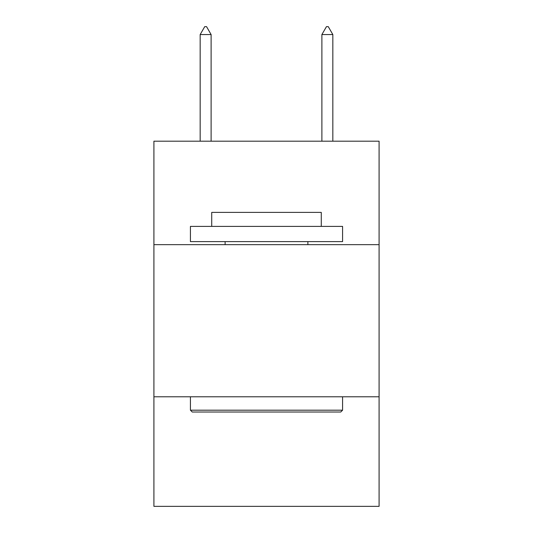 <?xml version="1.0" encoding="UTF-8"?>
<svg xmlns="http://www.w3.org/2000/svg" width="533" height="533" viewBox="0 0 533 533"><rect width="100%" height="100%" fill="white"/><g stroke="black" fill="none" stroke-linecap="round" stroke-linejoin="round"><path stroke-width="0.8" d="M153.91 244.654L379.09 244.654L379.09 141.192L153.91 141.192L153.91 506.35L379.09 506.35L379.09 396.799L153.91 396.799M379.09 396.799L379.09 244.654M192.253 412.016L190.428 410.19L342.572 410.19L340.747 412.016L192.253 412.016M342.572 226.392L342.572 241.609L190.428 241.609L190.428 226.392L342.572 226.392M211.728 226.392L211.728 212.394L321.272 212.394L321.272 226.392M342.572 396.799L342.572 410.19M190.428 396.799L190.428 410.19M307.887 241.609L307.887 244.654M225.113 241.609L225.113 244.654M211.115 34.565L206.551 26.65L204.725 26.65L200.161 34.565L211.115 34.565L211.115 141.192M200.161 34.565L200.161 141.192M326.449 26.65L328.275 26.65L332.839 34.565L321.885 34.565L326.449 26.65M332.839 141.192L332.839 34.565M321.885 141.192L321.885 34.565"/></g></svg>
